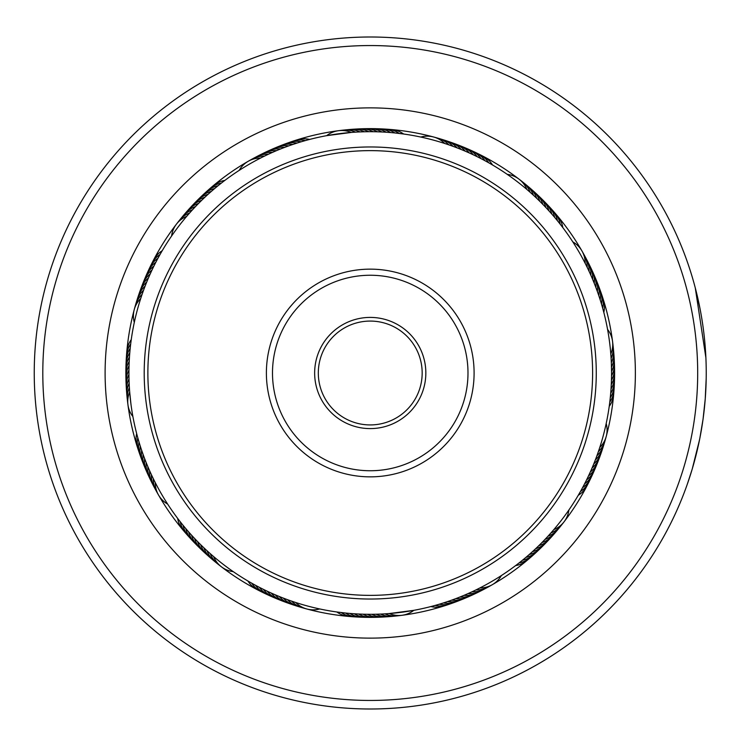 <?xml version="1.0" encoding="UTF-8"?>
<svg xmlns="http://www.w3.org/2000/svg" width="746" height="746" viewBox="0 0 746 746"><rect width="100%" height="100%" fill="white"/><g stroke="black" fill="none" stroke-linecap="round" stroke-linejoin="round"><path stroke-width="1.12" d="M384.05 45.842A327.447 327.447 0 0 0 43.091 359.19A327.447 327.447 0 0 0 356.439 700.158A327.447 327.447 0 0 0 697.398 386.81A327.447 327.447 0 0 0 384.05 45.842M356.075 708.7A335.998 335.998 0 0 1 34.54 358.835A335.998 335.998 0 0 1 384.414 37.3A335.998 335.998 0 0 1 705.94 387.165A335.998 335.998 0 0 1 356.075 708.7M381.42 108.105A265.138 265.138 0 0 1 635.135 384.181A265.138 265.138 0 0 1 359.059 637.895A265.138 265.138 0 0 1 105.345 361.819A265.138 265.138 0 0 1 381.42 108.105M359.936 617.147A244.362 244.362 0 0 0 614.387 383.304A244.362 244.362 0 0 0 380.544 128.853A244.362 244.362 0 0 0 126.093 362.696A244.362 244.362 0 0 0 359.936 617.147M705.93 387.323L706.192 378.604L705.231 398.961L703.049 419.233L699.823 438.378L695.477 457.354M699.366 440.616L699.235 441.24M698.303 445.614L697.1 450.826M694.927 459.443L694.302 461.765M693.603 464.282L692.26 468.926M692.251 468.945L699.562 439.683M703.049 419.233L703.208 418.068M702.797 324.995L701.51 316.808M700.597 311.642L700.028 308.676M705.707 354.126L705.912 358.164M705.893 357.744L695.263 287.797L699.953 308.275M700.559 311.483L701.231 315.213M701.911 319.213L702.07 320.23M692.111 469.402L687.598 483.361M687.243 484.378L691.71 470.735M692.018 469.71L692.978 466.474M162.88 249.593L162.218 250.703A24.441 24.441 -84.9 0 0 152.576 262.144M160.67 253.37L160.036 254.498A24.441 24.441 -85.9 0 0 150.599 266.108M158.534 257.193L157.919 258.33A24.441 24.441 -86.9 0 0 148.696 270.108M156.474 261.053L155.877 262.2A24.441 24.441 92 0 0 146.869 274.146M154.478 264.951L153.9 266.108A24.441 24.441 91 0 0 145.106 278.221M152.548 268.886L151.998 270.052A24.441 24.441 89.9 0 0 143.428 282.314M150.701 272.85L150.17 274.024A24.441 24.441 -91.1 0 0 141.815 286.445M148.92 276.85L148.407 278.034A24.441 24.441 87.9 0 0 140.285 290.604M147.204 280.878L146.72 282.072A24.441 24.441 86.8 0 0 138.831 294.791M145.573 284.944L145.106 286.147A24.441 24.441 85.8 0 0 137.451 299.006M144.015 289.038L143.568 290.241A24.441 24.441 -95.3 0 0 136.145 303.24M142.523 293.15L142.104 294.372A24.441 24.441 -96.3 0 0 134.914 307.492M134.243 309.618A24.441 24.441 0 0 0 134.289 322.449L134.7 320.556M141.115 297.3L140.714 298.521A24.441 24.441 0 0 0 134.243 309.599M225.889 179.627L224.854 180.401A24.441 24.441 -62.4 0 0 211.566 187.283M222.401 182.285L221.385 183.078A24.441 24.441 -63.4 0 0 208.227 190.193M218.97 184.999L217.963 185.801A24.441 24.441 -64.4 0 0 204.936 193.158M215.585 187.768L214.596 188.598A24.441 24.441 114.5 0 0 201.7 196.189M212.246 190.603L211.277 191.452A24.441 24.441 113.5 0 0 198.52 199.275M208.964 193.503L208.003 194.37A24.441 24.441 112.4 0 0 195.396 202.418M205.737 196.459L204.796 197.336A24.441 24.441 -68.6 0 0 192.328 205.626M202.558 199.471L201.634 200.366A24.441 24.441 110.4 0 0 189.316 208.88M199.443 202.539L198.529 203.453A24.441 24.441 109.3 0 0 186.369 212.19M196.375 205.672L195.48 206.605A24.441 24.441 108.3 0 0 183.488 215.547M193.363 208.852L192.496 209.803A24.441 24.441 -72.8 0 0 180.663 218.96M190.416 212.088L189.559 213.048A24.441 24.441 -73.8 0 0 177.893 222.429M187.526 215.38L186.686 216.359A24.441 24.441 0 0 0 171.589 235.997L172.699 234.412M299.659 142.244L301.197 141.777A24.441 24.441 -41.9 0 0 286.333 143.586M291.341 144.957L297.011 143.073A24.441 24.441 137 0 0 282.193 145.153M287.21 146.421L288.721 145.88A24.441 24.441 134.9 0 0 273.978 148.491M283.116 147.969L284.608 147.4A24.441 24.441 -46.1 0 0 269.921 150.282M281.727 148.51L280.533 148.986A24.441 24.441 132.9 0 0 265.902 152.137M275.013 151.279L276.486 150.655A24.441 24.441 131.8 0 0 261.911 154.068M273.642 151.867L272.467 152.389A24.441 24.441 130.8 0 0 257.957 156.063M269.651 153.657L268.476 154.198A24.441 24.441 -50.3 0 0 254.041 158.143M265.688 155.522L264.522 156.082A24.441 24.441 -51.3 0 0 250.162 160.278M248.185 161.304A24.441 24.441 0 0 0 239.14 170.414L240.771 169.37M261.753 157.453L260.606 158.04A24.441 24.441 0 0 0 248.194 161.295M380.516 128.946A24.441 24.441 -19.4 0 1 394.932 132.956L403.623 134.01A24.441 24.441 -17.4 0 0 389.365 129.478M387.239 132.294L390.82 132.574M391.603 132.639L393.03 132.769M382.866 132.023L386.456 132.238M362.789 128.844A24.441 24.441 -23.6 0 1 377.467 131.8L382.083 131.986M369.736 131.688L373.336 131.716M374.119 131.725L373.084 131.706A24.441 24.441 155.4 0 0 358.36 129.021M365.363 131.744L368.953 131.697M345.109 130.028A24.441 24.441 -27.8 0 1 359.954 131.911L364.58 131.762M352.243 132.368L351.217 132.443A24.441 24.441 0 0 0 326.645 135.66L351.459 132.424M491.157 164.176L492.537 164.978A24.441 24.441 5.1 0 0 481.095 155.336M483.501 159.924L484.919 160.679A24.441 24.441 3.1 0 0 473.132 151.457M456.794 144.575A24.441 24.441 -1.1 0 1 469.215 152.921L473.197 154.758A24.441 24.441 179.9 0 0 460.925 146.188M463.732 150.543L465.206 151.168A24.441 24.441 177.9 0 0 452.635 143.046M451.489 145.778L452.999 146.328A24.441 24.441 -5.3 0 0 440 138.905M447.358 144.342L448.868 144.864A24.441 24.441 -6.3 0 0 435.748 137.674M433.622 137.003A24.441 24.441 0 0 0 420.791 137.05L422.684 137.46M443.199 142.98L444.719 143.474A24.441 24.441 0 0 0 433.64 137.003M559.174 222.886L562.838 227.614A24.441 24.441 27.6 0 0 555.957 214.326M541.745 203.248L542.874 204.395A24.441 24.441 -159.6 0 0 534.369 192.076M532.262 194.174L533.446 195.247A24.441 24.441 17.2 0 0 524.279 183.413M525.669 188.412L526.89 189.447A24.441 24.441 0 0 0 507.243 174.35L508.828 175.459M600.996 302.419L601.462 303.948A24.441 24.441 48.1 0 0 599.653 289.094M595.271 285.877L595.849 287.369A24.441 24.441 43.9 0 0 592.967 272.682M593.657 281.801L594.254 283.284A24.441 24.441 -137.1 0 0 591.112 268.653M584.472 261.939L585.209 263.366A24.441 24.441 0 0 0 572.835 241.9L576.462 247.681M609.986 400.453L609.23 406.384A24.441 24.441 72.6 0 0 613.762 392.126M610.601 394.354L610.256 397.935M610.172 398.718L610.284 397.693A24.441 24.441 70.6 0 0 614.294 383.276M610.955 389.99L610.676 393.58M611.216 385.626L611.002 389.216M614.396 365.549A24.441 24.441 66.4 0 1 611.44 380.218L611.263 384.843M611.552 372.496L611.534 376.087M611.515 376.87L611.534 375.844A24.441 24.441 -114.6 0 0 614.228 361.12M613.221 347.869A24.441 24.441 62.2 0 1 611.328 362.715L611.543 371.713M610.983 356.429L611.105 358.341A24.441 24.441 61.2 0 0 612.718 343.458M607.43 328.585L607.85 330.907M581.227 490.113L578.262 495.297A24.441 24.441 95.1 0 0 587.913 483.856M593.62 471.854A24.441 24.441 -88 0 1 584.612 483.8L582.561 487.67A24.441 24.441 93.1 0 0 591.792 475.892M592.706 466.492L592.082 467.966A24.441 24.441 -92.1 0 0 600.194 455.396M595.951 458.361L595.373 459.853A24.441 24.441 -94.2 0 0 603.038 446.994M598.898 450.118L598.376 451.628A24.441 24.441 83.7 0 0 605.565 438.508M606.246 436.382A24.441 24.441 0 0 0 606.2 423.551L605.78 425.444M600.26 445.959L599.765 447.479A24.441 24.441 0 0 0 606.237 436.401M520.354 561.934L515.626 565.599A24.441 24.441 117.6 0 0 528.914 558.717M523.757 559.183L522.517 560.199A24.441 24.441 115.6 0 0 535.553 552.842M527.105 556.367L525.893 557.402A24.441 24.441 -65.5 0 0 537.232 551.397M548.151 540.374A24.441 24.441 111.4 0 1 535.693 548.664L532.476 551.63A24.441 24.441 -67.6 0 0 545.093 543.582M539.992 544.505L538.854 545.634A24.441 24.441 -69.6 0 0 551.163 537.12M554.828 528.429L553.793 529.641A24.441 24.441 0 0 0 568.89 510.003L564.936 515.561M440.821 603.756L439.291 604.223A24.441 24.441 138.1 0 0 454.146 602.414M444.998 602.442L443.469 602.927A24.441 24.441 -43 0 0 458.296 600.847M461.438 596.408L459.956 597.014A24.441 24.441 -47.1 0 0 474.587 593.863M486.448 587.857A24.441 24.441 129.7 0 1 472.004 591.802L468.022 593.611A24.441 24.441 -49.2 0 0 482.531 589.937M481.301 587.233L475.957 589.918A24.441 24.441 128.7 0 0 490.327 585.722M492.304 584.696A24.441 24.441 0 0 0 501.34 575.586L499.717 576.63M359.964 617.054A24.441 24.441 160.6 0 1 345.547 613.044L336.856 611.99A24.441 24.441 162.6 0 0 351.124 616.522M353.25 613.706L349.66 613.426M348.886 613.361L347.45 613.231M357.614 613.977L354.033 613.762M377.69 617.156A24.441 24.441 156.4 0 1 363.022 614.2L358.397 614.014M370.743 614.312L367.153 614.284M366.37 614.275L367.396 614.294A24.441 24.441 -24.6 0 0 382.12 616.979M375.126 614.256L371.527 614.303M380.535 614.089L375.909 614.238M388.246 613.632L389.272 613.557A24.441 24.441 0 0 0 413.834 610.34L389.02 613.576M246.833 580.36L247.942 581.022A24.441 24.441 -174.9 0 0 259.384 590.664M250.619 582.57L251.738 583.204A24.441 24.441 -175.9 0 0 263.347 592.641M254.433 584.705L255.57 585.321A24.441 24.441 -176.9 0 0 267.357 594.543M258.293 586.766L259.44 587.363A24.441 24.441 2 0 0 269.325 595.55M262.191 588.771L263.347 589.34A24.441 24.441 1 0 0 273.381 597.35M268.737 591.923L267.292 591.242A24.441 24.441 -0.1 0 0 279.554 599.812M270.089 592.548L271.264 593.079A24.441 24.441 178.9 0 0 283.685 601.425M274.09 594.329L275.274 594.832A24.441 24.441 -2.1 0 0 287.844 602.955M284.879 598.702L283.387 598.133A24.441 24.441 -4.2 0 0 296.246 605.799M288.991 600.222L287.49 599.672A24.441 24.441 174.7 0 0 300.479 607.095M297.29 603.02L295.761 602.526A24.441 24.441 0 0 0 319.689 608.95L317.805 608.54M176.877 517.351L177.651 518.386A24.441 24.441 -152.4 0 0 184.523 531.674M179.525 520.839L180.318 521.855A24.441 24.441 -153.4 0 0 187.433 535.022M182.238 524.27L183.05 525.277A24.441 24.441 -154.4 0 0 190.407 538.304M185.008 527.655L185.838 528.644A24.441 24.441 24.5 0 0 193.428 541.54M187.852 530.993L188.691 531.963A24.441 24.441 23.5 0 0 194.902 543.2M190.743 534.276L191.61 535.236A24.441 24.441 22.4 0 0 199.667 547.844M193.699 537.512L194.585 538.444A24.441 24.441 -158.6 0 0 202.865 550.912M196.711 540.682L197.615 541.605A24.441 24.441 20.4 0 0 206.12 553.924M199.788 543.806L200.702 544.711A24.441 24.441 19.3 0 0 209.43 556.87M202.912 546.865L203.844 547.76A24.441 24.441 18.3 0 0 212.787 559.752M206.092 549.877L207.043 550.753A24.441 24.441 -162.8 0 0 216.2 562.587M209.328 552.823L210.288 553.681A24.441 24.441 -163.8 0 0 219.669 565.347M212.619 555.714L213.598 556.553A24.441 24.441 0 0 0 233.246 571.65L231.661 570.541M138.653 440.811L139.026 442.052A24.441 24.441 -131.9 0 0 140.835 456.906M139.922 444.998L140.313 446.229A24.441 24.441 47 0 0 142.393 461.056M141.274 449.167L141.684 450.388A24.441 24.441 46 0 0 143.111 463.145M142.691 453.307L143.12 454.528A24.441 24.441 44.9 0 0 145.74 469.262M144.183 457.429L144.64 458.631A24.441 24.441 -136.1 0 0 147.521 473.318M145.75 461.513L146.225 462.716A24.441 24.441 42.9 0 0 149.377 477.347M147.4 465.569L147.894 466.763A24.441 24.441 41.8 0 0 151.307 481.329M149.116 469.598L149.629 470.782A24.441 24.441 40.8 0 0 153.303 485.282M150.897 473.598L151.438 474.764A24.441 24.441 -140.3 0 0 155.382 489.208M152.762 477.561L153.322 478.718A24.441 24.441 -141.3 0 0 157.527 493.078M154.692 481.487L155.28 482.634A24.441 24.441 0 0 0 167.654 504.1L166.61 502.468M131.436 338.339L131.249 339.616A24.441 24.441 -107.4 0 0 126.717 353.874M130.848 342.675L130.69 343.962A24.441 24.441 -108.4 0 0 126.41 358.304M129.142 383.136L129.077 381.411M129.328 386.876L129.263 385.626M130.979 404.351A241.312 241.312 0 0 0 401.59 612.261A241.312 241.312 0 0 0 609.501 341.649A241.312 241.312 0 0 0 338.889 133.739A241.312 241.312 0 0 0 130.979 404.351L129.655 391.687M129.59 390.755L129.683 392.023A24.441 24.441 0 0 0 132.9 416.594L132.629 415.093M312.014 138.821L309.627 139.427A24.441 24.441 -39.9 0 0 294.717 140.696M307.781 139.912L305.403 140.565A24.441 24.441 -40.9 0 0 290.511 142.104M295.192 143.661L292.852 144.435A24.441 24.441 136 0 0 278.072 146.785M401.73 133.758L399.287 133.45A24.441 24.441 -18.4 0 0 384.945 129.17M384.302 132.098L383.118 132.033M358.043 132.005L355.581 132.135A24.441 24.441 -28.8 0 0 340.708 130.522M490.887 164.017L488.742 162.796A24.441 24.441 4.1 0 0 477.132 153.359M483.231 159.775L481.039 158.637A24.441 24.441 -178 0 0 469.094 149.62M479.342 157.76L477.132 156.66A24.441 24.441 -179 0 0 465.028 147.867M463.443 150.422L461.168 149.48A24.441 24.441 176.8 0 0 448.449 141.591M459.396 148.762L457.093 147.867A24.441 24.441 175.8 0 0 444.243 140.201M561.682 226.094L560.171 224.145A24.441 24.441 26.6 0 0 553.047 210.978M558.987 222.644L557.439 220.723A24.441 24.441 25.6 0 0 550.082 207.696M556.227 219.249L554.642 217.356A24.441 24.441 -155.5 0 0 547.051 204.46M553.401 215.892L551.788 214.037A24.441 24.441 -156.5 0 0 545.578 202.8M550.52 212.601L548.879 210.764A24.441 24.441 -157.6 0 0 540.822 198.156M547.583 209.356L545.904 207.556A24.441 24.441 21.4 0 0 537.624 195.088M541.531 203.033L539.787 201.289A24.441 24.441 -160.7 0 0 531.059 189.13M538.416 199.947L536.644 198.24A24.441 24.441 -161.7 0 0 527.692 186.248M532.029 193.96L530.192 192.319A24.441 24.441 16.2 0 0 520.811 180.653M604.419 314.775L603.812 312.387A24.441 24.441 50.1 0 0 602.544 297.477M603.327 310.532L602.675 308.154A24.441 24.441 49.1 0 0 601.136 293.271M600.903 302.121L600.166 299.771A24.441 24.441 -133 0 0 598.096 284.944M599.579 297.952L598.805 295.612A24.441 24.441 -134 0 0 597.369 282.855M598.18 293.803L597.36 291.472A24.441 24.441 -135.1 0 0 594.748 276.738M593.536 281.512L592.594 279.237A24.441 24.441 -138.2 0 0 589.181 264.671M591.839 277.484L590.851 275.218A24.441 24.441 -139.2 0 0 587.177 260.718M590.067 273.474L589.042 271.236A24.441 24.441 39.7 0 0 585.106 256.792M588.23 269.502L587.158 267.282A24.441 24.441 38.7 0 0 582.962 252.922M130.466 345.855L130.196 348.307A24.441 24.441 -109.4 0 0 126.186 362.724M130.009 350.21L129.795 352.671A24.441 24.441 69.5 0 0 126.037 367.153M129.636 354.574L129.459 357.036A24.441 24.441 68.5 0 0 125.971 371.583M129.347 358.938L129.217 361.4A24.441 24.441 67.4 0 0 125.99 376.021M129.133 363.311L129.039 365.782A24.441 24.441 -113.6 0 0 126.083 380.451M128.993 367.694L128.946 370.156A24.441 24.441 65.4 0 0 126.261 384.88M128.937 372.067L128.937 374.529A24.441 24.441 64.3 0 0 126.512 389.3M128.955 376.45L129.002 378.912A24.441 24.441 63.3 0 0 126.848 393.72M611.524 369.55L611.478 367.088A24.441 24.441 -116.7 0 0 613.632 352.28M137.161 435.468L137.805 437.846A24.441 24.441 -130.9 0 0 139.343 452.729M136.061 431.225L136.667 433.613A24.441 24.441 -129.9 0 0 137.935 448.523M289.28 600.325L291.611 601.136A24.441 24.441 173.7 0 0 304.741 608.326M277.036 595.578L279.312 596.52A24.441 24.441 -3.2 0 0 292.031 604.409M382.437 613.995L384.899 613.865A24.441 24.441 151.2 0 0 399.781 615.478M351.814 613.604L354.275 613.781A24.441 24.441 -21.5 0 0 368.832 617.268M338.759 612.242L341.202 612.55A24.441 24.441 161.6 0 0 355.544 616.83M477.673 589.07L479.874 587.96A24.441 24.441 0 0 0 492.285 584.705M461.727 596.296L464.003 595.345A24.441 24.441 -48.2 0 0 476.619 592.995M453.568 599.467L455.871 598.6A24.441 24.441 133.9 0 0 470.558 595.718M449.437 600.94L451.768 600.12A24.441 24.441 -45.1 0 0 466.502 597.509M445.297 602.339L447.637 601.565A24.441 24.441 -44 0 0 462.417 599.215M432.708 606.088L435.086 605.435A24.441 24.441 139.1 0 0 449.969 603.896M428.465 607.179L430.852 606.573A24.441 24.441 140.1 0 0 445.772 605.304M549.28 534.789L550.921 532.952A24.441 24.441 106.2 0 0 562.587 523.571M546.314 538.006L547.993 536.197A24.441 24.441 107.2 0 0 559.826 527.04M543.293 541.176L545 539.395A24.441 24.441 -71.7 0 0 557.001 530.453M540.216 544.291L541.95 542.547A24.441 24.441 -70.7 0 0 554.11 533.81M527.347 556.162L529.212 554.548A24.441 24.441 -66.5 0 0 541.969 546.725M517.146 564.433L519.095 562.922A24.441 24.441 116.6 0 0 532.262 555.807M596.054 458.072L596.912 455.759A24.441 24.441 84.7 0 0 604.344 442.76M592.828 466.203L593.76 463.928A24.441 24.441 -93.2 0 0 601.658 451.209M589.293 474.214L590.319 471.976A24.441 24.441 88.9 0 0 598.665 459.555M587.419 478.177L588.482 475.948A24.441 24.441 -90.1 0 0 597.061 463.686M585.479 482.103L586.58 479.892A24.441 24.441 -89 0 0 595.373 467.779M579.222 493.647L580.444 491.502A24.441 24.441 94.1 0 0 589.881 479.892M611.552 373.933L611.543 371.471A24.441 24.441 -115.7 0 0 613.967 356.7M611.142 387.062L611.272 384.6A24.441 24.441 -112.6 0 0 614.499 369.979M610.843 391.426L611.021 388.964A24.441 24.441 -111.5 0 0 614.508 374.417M610.47 395.79L610.694 393.329A24.441 24.441 -110.5 0 0 614.443 378.847M609.491 404.491L609.799 402.038A24.441 24.441 71.6 0 0 614.07 387.696M607.58 329.406A24.441 24.441 0 0 1 610.797 353.977M127.762 402.542A24.441 24.441 -118.8 0 1 129.375 387.659M395.38 615.972A24.441 24.441 152.2 0 1 380.525 614.089M127.268 398.131A24.441 24.441 -117.8 0 1 129.151 383.285M390.96 616.392A24.441 24.441 -26.7 0 1 376.152 614.238M349.52 129.608A24.441 24.441 153.3 0 1 364.328 131.762M386.54 616.728A24.441 24.441 -25.7 0 1 371.778 614.303M478.578 591.932A24.441 24.441 -48.2 0 1 476.629 592.995M353.94 129.272A24.441 24.441 154.3 0 1 356.14 129.049M356.15 129.039A24.441 24.441 154.3 0 1 368.71 131.697M373.261 617.25A24.441 24.441 -22.6 0 1 358.649 614.033M367.228 128.75A24.441 24.441 157.4 0 1 381.84 131.967M144.025 465.168A24.441 24.441 46 0 1 143.12 463.154M196.515 544.72A24.441 24.441 23.5 0 1 194.902 543.209M275.46 598.133A24.441 24.441 1 0 1 273.39 597.35M596.455 280.832A24.441 24.441 -134 0 1 597.369 282.846M543.965 201.28A24.441 24.441 -156.5 0 1 545.578 202.791M371.657 128.732A24.441 24.441 158.5 0 1 386.204 132.219M271.395 596.38A24.441 24.441 2 0 1 269.334 595.55M364.393 617.203A24.441 24.441 -20.5 0 1 349.911 613.454M538.789 549.811A24.441 24.441 -65.5 0 1 537.241 551.397M376.087 128.797A24.441 24.441 159.5 0 1 390.578 132.546M328.538 336.241A55.596 55.596 0 0 1 406.999 331.289A55.596 55.596 0 0 1 411.951 409.759A55.596 55.596 0 0 1 333.481 414.711A55.596 55.596 0 0 1 328.538 336.241M409.2 407.335A51.931 51.931 0 0 0 404.574 334.04A51.931 51.931 0 0 0 331.289 338.665A51.931 51.931 0 0 0 335.905 411.96A51.931 51.931 0 0 0 409.2 407.335M203.416 225.973A222.373 222.373 0 0 0 223.213 539.824A222.373 222.373 0 0 0 537.073 520.027A222.373 222.373 0 0 0 517.267 206.176A222.373 222.373 0 0 0 203.416 225.973M539.815 522.452A226.038 226.038 0 0 1 220.788 542.575A226.038 226.038 0 0 1 200.665 223.548A226.038 226.038 0 0 1 519.692 203.425A226.038 226.038 0 0 1 539.815 522.452M292.329 304.331A103.853 103.853 0 0 1 438.909 295.09A103.853 103.853 0 0 1 448.16 441.669A103.853 103.853 0 0 1 301.58 450.91A103.853 103.853 0 0 1 292.329 304.331M443.572 437.632A97.745 97.745 0 0 0 434.871 299.668A97.745 97.745 0 0 0 296.908 308.368A97.745 97.745 0 0 0 305.618 446.332A97.745 97.745 0 0 0 443.572 437.632"/></g></svg>
